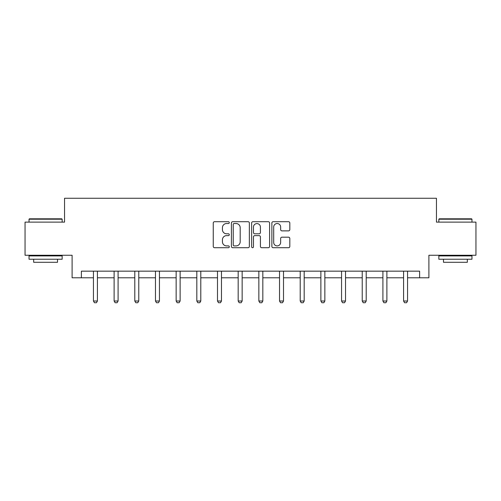 <?xml version="1.0" encoding="UTF-8"?>
<svg xmlns="http://www.w3.org/2000/svg" width="501" height="501" viewBox="0 0 501 501"><rect width="100%" height="100%" fill="white"/><g stroke="black" fill="none" stroke-linecap="round" stroke-linejoin="round"><path stroke-width="0.75" d="M229.295 222.613A0.908 0.908 0 0 0 228.381 221.705L214.56 221.705A1.303 1.303 0 0 0 213.257 223.008L213.257 246.423A1.303 1.303 0 0 0 214.56 247.726L228.381 247.726A0.908 0.908 0 0 0 229.295 246.811A0.908 0.908 0 0 0 228.381 245.903L226.596 245.903A4.165 4.165 0 0 1 222.431 241.739L222.431 239.791A4.165 4.165 0 0 1 226.596 235.627L228.381 235.627A0.908 0.908 0 0 0 229.295 234.712A0.908 0.908 0 0 0 228.381 233.804L226.596 233.804A4.165 4.165 0 0 1 222.431 229.64L222.431 227.692A4.165 4.165 0 0 1 226.596 223.527L228.381 223.527A0.908 0.908 0 0 0 229.295 222.613M288.52 230.88A1.303 1.303 0 0 0 289.822 229.577L289.822 223.008A1.303 1.303 0 0 0 288.52 221.705L273.17 221.705A1.303 1.303 0 0 0 271.868 223.008L271.868 246.423A1.303 1.303 0 0 0 273.17 247.726L288.52 247.726A1.303 1.303 0 0 0 289.822 246.423L289.822 238.489A1.303 1.303 0 0 0 288.52 237.186L281.95 237.186A1.303 1.303 0 0 0 280.648 238.489L280.648 242.421A3.482 3.482 0 0 1 277.172 245.903A3.482 3.482 0 0 1 273.69 242.421L273.69 227.009A3.482 3.482 0 0 1 277.172 223.527A3.482 3.482 0 0 1 280.648 227.009L280.648 229.577A1.303 1.303 0 0 0 281.95 230.88L288.52 230.88M81.381 277.792L81.381 271.16L419.619 271.16L419.619 277.792L428.9 277.792L428.9 255.26L475.95 255.26L475.95 222.125L436.452 222.125L436.452 198.264L64.548 198.264L64.548 222.125L25.05 222.125L25.05 255.26L72.1 255.26L72.1 277.792L93.443 277.792M249.36 223.008A1.303 1.303 0 0 0 248.058 221.705L232.708 221.705A1.303 1.303 0 0 0 231.406 223.008L231.406 246.423A1.303 1.303 0 0 0 232.708 247.726L248.058 247.726A1.303 1.303 0 0 0 249.36 246.423L249.36 223.008M252.942 221.705L268.292 221.705A1.303 1.303 0 0 1 269.594 223.008L269.594 246.423A1.303 1.303 0 0 1 268.292 247.726L261.722 247.726A1.303 1.303 0 0 1 260.42 246.423L260.42 236.929A1.303 1.303 0 0 0 259.117 235.627L254.758 235.627A1.303 1.303 0 0 0 253.462 236.929L253.462 246.811A0.908 0.908 0 0 1 252.548 247.726A0.908 0.908 0 0 1 251.64 246.811L251.64 223.008A1.303 1.303 0 0 1 252.942 221.705M97.419 277.792L114.115 277.792M118.092 277.792L134.794 277.792M138.771 277.792L155.467 277.792M159.443 277.792L176.145 277.792M180.122 277.792L196.824 277.792M200.795 277.792L217.497 277.792M221.473 277.792L238.175 277.792M242.152 277.792L258.848 277.792M262.825 277.792L279.527 277.792M283.503 277.792L300.205 277.792M304.176 277.792L320.878 277.792M324.855 277.792L341.557 277.792M345.533 277.792L362.229 277.792M366.206 277.792L382.908 277.792M386.885 277.792L403.581 277.792M407.557 277.792L419.619 277.792M234.142 223.527A0.908 0.908 0 0 0 233.228 224.435L233.228 244.995A0.908 0.908 0 0 0 234.142 245.903L236.027 245.903A4.165 4.165 0 0 0 240.192 241.739L240.192 227.692A4.165 4.165 0 0 0 236.027 223.527L234.142 223.527M260.42 227.072A3.482 3.482 0 0 0 256.938 223.59A3.482 3.482 0 0 0 253.462 227.072L253.462 232.502A1.303 1.303 0 0 0 254.758 233.804L259.117 233.804A1.303 1.303 0 0 0 260.42 232.502L260.42 227.072M97.57 271.16L97.482 271.448A1.328 1.328 0 0 0 97.419 271.855L97.419 301.013L96.424 302.736L94.432 302.736L93.443 301.013L93.443 271.855A1.328 1.328 0 0 0 93.38 271.448L93.286 271.16M93.443 301.013L97.419 301.013M29.421 218.812L61.761 218.812L62.162 219.206L29.027 219.206L29.421 218.812M45.591 259.236L29.027 259.236L29.027 255.923L62.162 255.923L62.162 259.236L45.591 259.236M57.521 259.236L57.521 262.28L33.667 262.28L33.667 259.236M439.239 218.812L471.579 218.812L471.973 219.206L438.838 219.206L439.239 218.812M455.409 259.236L438.838 259.236L438.838 255.923L471.973 255.923L471.973 259.236L455.409 259.236M467.333 259.236L467.333 262.28L443.479 262.28L443.479 259.236M118.249 271.16L118.155 271.448A1.328 1.328 0 0 0 118.092 271.855L118.092 301.013L117.096 302.736L115.111 302.736L114.115 301.013L114.115 271.855A1.328 1.328 0 0 0 114.053 271.448L113.965 271.16M114.115 301.013L118.092 301.013M138.921 271.16L138.833 271.448A1.328 1.328 0 0 0 138.771 271.855L138.771 301.013L137.775 302.736L135.79 302.736L134.794 301.013L134.794 271.855A1.328 1.328 0 0 0 134.731 271.448L134.637 271.16M134.794 301.013L138.771 301.013M159.6 271.16L159.506 271.448A1.328 1.328 0 0 0 159.443 271.855L159.443 301.013L158.454 302.736L156.462 302.736L155.467 301.013L155.467 271.855A1.328 1.328 0 0 0 155.404 271.448L155.316 271.16M155.467 301.013L159.443 301.013M180.272 271.16L180.185 271.448A1.328 1.328 0 0 0 180.122 271.855L180.122 301.013L179.126 302.736L177.141 302.736L176.145 301.013L176.145 271.855A1.328 1.328 0 0 0 176.083 271.448L175.989 271.16M176.145 301.013L180.122 301.013M200.951 271.16L200.857 271.448A1.328 1.328 0 0 0 200.795 271.855L200.795 301.013L199.805 302.736L197.814 302.736L196.824 301.013L196.824 271.855A1.328 1.328 0 0 0 196.761 271.448L196.668 271.16M196.824 301.013L200.795 301.013M221.63 271.16L221.536 271.448A1.328 1.328 0 0 0 221.473 271.855L221.473 301.013L220.478 302.736L218.492 302.736L217.497 301.013L217.497 271.855A1.328 1.328 0 0 0 217.434 271.448L217.346 271.16M217.497 301.013L221.473 301.013M242.302 271.16L242.215 271.448A1.328 1.328 0 0 0 242.152 271.855L242.152 301.013L241.156 302.736L239.165 302.736L238.175 301.013L238.175 271.855A1.328 1.328 0 0 0 238.113 271.448L238.019 271.16M238.175 301.013L242.152 301.013M262.981 271.16L262.887 271.448A1.328 1.328 0 0 0 262.825 271.855L262.825 301.013L261.835 302.736L259.844 302.736L258.848 301.013L258.848 271.855A1.328 1.328 0 0 0 258.785 271.448L258.698 271.16M258.848 301.013L262.825 301.013M283.654 271.16L283.566 271.448A1.328 1.328 0 0 0 283.503 271.855L283.503 301.013L282.508 302.736L280.522 302.736L279.527 301.013L279.527 271.855A1.328 1.328 0 0 0 279.464 271.448L279.37 271.16M279.527 301.013L283.503 301.013M304.332 271.16L304.239 271.448A1.328 1.328 0 0 0 304.176 271.855L304.176 301.013L303.186 302.736L301.195 302.736L300.205 301.013L300.205 271.855A1.328 1.328 0 0 0 300.143 271.448L300.049 271.16M300.205 301.013L304.176 301.013M325.011 271.16L324.917 271.448A1.328 1.328 0 0 0 324.855 271.855L324.855 301.013L323.859 302.736L321.874 302.736L320.878 301.013L320.878 271.855A1.328 1.328 0 0 0 320.815 271.448L320.728 271.16M320.878 301.013L324.855 301.013M345.684 271.16L345.596 271.448A1.328 1.328 0 0 0 345.533 271.855L345.533 301.013L344.538 302.736L342.546 302.736L341.557 301.013L341.557 271.855A1.328 1.328 0 0 0 341.494 271.448L341.4 271.16M341.557 301.013L345.533 301.013M366.363 271.16L366.269 271.448A1.328 1.328 0 0 0 366.206 271.855L366.206 301.013L365.21 302.736L363.225 302.736L362.229 301.013L362.229 271.855A1.328 1.328 0 0 0 362.167 271.448L362.079 271.16M362.229 301.013L366.206 301.013M387.035 271.16L386.947 271.448A1.328 1.328 0 0 0 386.885 271.855L386.885 301.013L385.889 302.736L383.904 302.736L382.908 301.013L382.908 271.855A1.328 1.328 0 0 0 382.845 271.448L382.751 271.16M382.908 301.013L386.885 301.013M407.714 271.16L407.62 271.448A1.328 1.328 0 0 0 407.557 271.855L407.557 301.013L406.568 302.736L404.576 302.736L403.581 301.013L403.581 271.855A1.328 1.328 0 0 0 403.518 271.448L403.43 271.16M403.581 301.013L407.557 301.013M29.027 222.125L29.027 219.206M36.579 255.923L36.579 255.26M54.609 255.923L54.609 255.26M62.162 222.125L62.162 219.206M438.838 222.125L438.838 219.206M446.391 255.923L446.391 255.26M464.421 255.923L464.421 255.26M471.973 222.125L471.973 219.206"/></g></svg>
